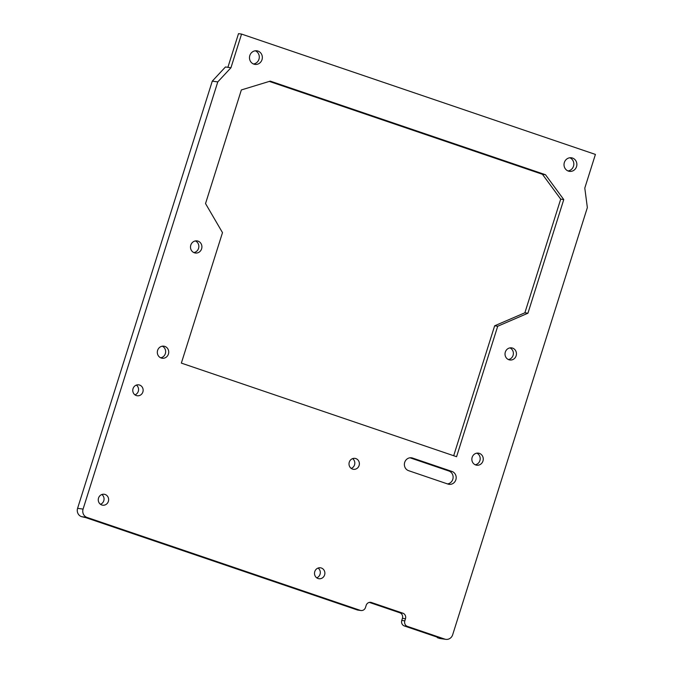 <?xml version="1.0" encoding="UTF-8"?>
<svg xmlns="http://www.w3.org/2000/svg" width="673" height="673" viewBox="0 0 673 673"><rect width="100%" height="100%" fill="white"/><g stroke="black" fill="none" stroke-linecap="round" stroke-linejoin="round"><path stroke-width="1.01" d="M241.565 34.079L595.412 154.42L584.795 188.087L587.352 207.595L452.66 634.79A6.629 6.217 -82 0 1 444.769 639.098L407.417 626.395A4.425 4.147 -82 0 1 404.818 620.851L405.483 618.748A4.425 4.147 98 0 0 402.875 613.196L371.42 602.503A4.425 4.147 98 0 0 366.162 605.372L365.498 607.475A4.425 4.147 -82 0 1 360.24 610.352L86.985 517.419A6.629 6.217 -82 0 1 83.082 509.099L77.588 508.325L212.281 81.139L225.455 66.98L227.895 67.317L238.511 33.65L241.565 34.079L230.948 67.754L217.774 81.913L83.082 509.099M497.709 326.237L527.935 313.214L563.764 199.578L545.483 174.719L270.26 81.122L241.363 89.938L205.534 203.574L222.494 232.639L181.348 363.109L456.572 456.706L497.709 326.237L494.655 325.799L453.686 455.73M451.928 471.437A6.629 6.217 -82 0 1 449.009 484.316A6.629 6.217 -82 0 1 447.94 484.064L408.629 470.688A6.629 6.217 -82 0 1 411.54 457.808A6.629 6.217 -82 0 1 412.608 458.069L451.928 471.437L448.874 471.007A6.629 6.217 -82 0 1 447.469 483.904M564.353 162.496A6.856 6.427 -82 0 1 571.402 157.785A6.856 6.427 -82 0 1 576.803 165.465A6.856 6.427 -82 0 1 569.493 171.354A6.856 6.427 -82 0 1 564.353 162.496M249.818 55.531A6.856 6.427 -82 0 1 256.867 50.812A6.856 6.427 -82 0 1 262.277 58.501A6.856 6.427 -82 0 1 254.958 64.389A6.856 6.427 -82 0 1 249.818 55.531M505.322 352.122A6.082 5.695 -82 0 1 516.376 354.755A6.082 5.695 -82 0 1 509.882 359.979A6.082 5.695 -82 0 1 505.322 352.122M190.787 245.157A6.082 5.695 -82 0 1 201.841 247.79A6.082 5.695 -82 0 1 195.347 253.014A6.082 5.695 -82 0 1 190.787 245.157M472.152 457.346A6.082 5.695 -82 0 1 483.197 459.979A6.082 5.695 -82 0 1 476.703 465.203A6.082 5.695 -82 0 1 472.152 457.346M157.617 350.381A6.082 5.695 -82 0 1 168.662 353.014A6.082 5.695 -82 0 1 162.176 358.238A6.082 5.695 -82 0 1 157.617 350.381M314.779 571.587A5.527 5.182 -82 0 1 324.823 573.985A5.527 5.182 -82 0 1 318.926 578.73A5.527 5.182 -82 0 1 314.779 571.587M349.279 462.158A5.527 5.182 -82 0 1 359.323 464.555A5.527 5.182 -82 0 1 353.426 469.308A5.527 5.182 -82 0 1 349.279 462.158M98.536 498.045A5.527 5.182 -82 0 1 108.58 500.443A5.527 5.182 -82 0 1 102.683 505.196A5.527 5.182 -82 0 1 98.536 498.045M133.044 388.624A5.527 5.182 -82 0 1 143.088 391.013A5.527 5.182 -82 0 1 137.183 395.766A5.527 5.182 -82 0 1 133.044 388.624M437.45 637.213L437.307 637.651L439.755 637.996L404.364 625.966A4.425 4.147 -82 0 1 401.764 620.422L402.429 618.31A4.425 4.147 98 0 0 399.821 612.767L369.309 602.394M230.948 67.754L227.895 67.317M360.947 610.52L357.901 610.091A4.425 4.147 -82 0 1 357.186 609.915L85.9 517.663L81.492 516.645A6.629 6.217 -82 0 1 77.588 508.325M217.774 81.913L212.281 81.139M545.483 174.719L542.43 174.29L269.318 81.408M542.43 174.29L560.71 199.141L524.881 312.785L494.655 325.799M563.764 199.578L560.71 199.141M527.935 313.214L524.881 312.785M410.025 457.8L448.874 471.007M569.846 157.768A6.856 6.427 -82 0 1 573.758 165.036A6.856 6.427 -82 0 1 567.995 170.942M255.311 50.795A6.856 6.427 -82 0 1 259.223 58.063A6.856 6.427 -82 0 1 253.46 63.977M510.025 347.949A6.082 5.695 -82 0 1 508.384 359.542M195.49 240.984A6.082 5.695 -82 0 1 193.849 252.577M476.846 453.173A6.082 5.695 -82 0 1 475.214 464.765M162.311 346.208A6.082 5.695 -82 0 1 160.679 357.792M437.307 637.651L439.276 638.324A6.629 6.217 -82 0 0 440.344 638.576L445.837 639.35M318.093 568.037A5.527 5.182 -82 0 1 316.714 577.838M352.602 458.607A5.527 5.182 -82 0 1 351.222 468.408M101.85 494.504A5.527 5.182 -82 0 1 100.47 504.296M136.358 385.074A5.527 5.182 -82 0 1 134.979 394.866M444.769 639.098L439.276 638.324M407.417 626.395L404.364 625.966M404.818 620.851L401.764 620.422M405.483 618.748L402.429 618.31M402.875 613.196L399.821 612.767M371.42 602.503L369.982 602.301M360.24 610.352L357.186 609.915M86.985 517.419L81.492 516.645M412.608 458.069L410.446 457.758"/></g></svg>
